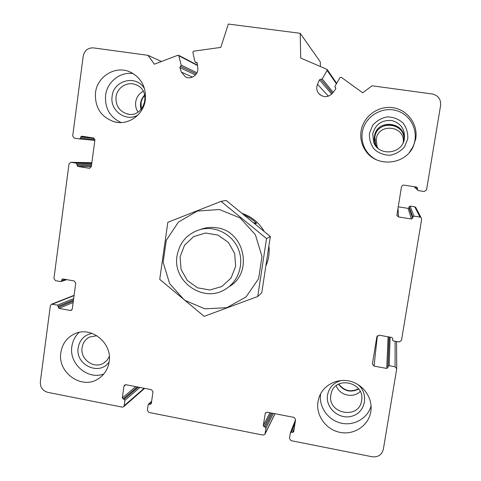 <?xml version="1.0" encoding="UTF-8"?>
<svg xmlns="http://www.w3.org/2000/svg" width="481" height="481" viewBox="0 0 481 481"><rect width="100%" height="100%" fill="white"/><g stroke="black" fill="none" stroke-linecap="round" stroke-linejoin="round"><path stroke-width="0.72" d="M338.762 384.048C344.186 390.957 350.775 392.526 358.537 388.762M144.787 95.316L142.484 98.419L141.095 102.056L141.306 109.349M377.982 148.328L376.99 146.338L376.226 139.31C378.234 122.366 406.012 125.836 403.15 142.773M403.541 141.877L403.637 141.342C407.323 122.986 377.05 118.723 374.843 137.175L375.661 144.715L377.272 147.679M50.355 305.651L40.338 381.758C40.145 387.247 42.629 390.776 47.787 392.352L122.168 407.118L123.575 406.782L124.194 405.675L124.952 400.276L122.318 397.907L123.96 386.189L124.645 385.022L125.992 384.728L151.449 389.682L152.982 391.847L151.305 403.613L150.276 404.341L148.419 404.317L148.136 404.852L147.36 410.269L148.894 412.427L263.011 435.089L264.977 434.175L266.011 428.108L265.217 427.002L264.051 426.773L263.263 425.667L265.326 413.077L267.262 412.211L294.005 417.412L295.605 419.63L293.65 431.866L292.622 432.401L291.444 432.172L290.362 432.912L289.49 438.45L291.077 440.668L372.102 456.758C378.06 457.359 381.806 454.882 383.345 449.32L396.735 368.687L395.063 366.787L389.189 365.71L388.053 366.48L387.86 367.67L386.724 368.44L374.044 366.119L372.396 363.961L376.857 336.76L379.124 335.203L391.853 337.464L392.688 338.438L392.46 339.947L393.296 340.921L399.194 341.973L401.479 340.41L421.639 219.33L421.061 217.598L419.967 217.057L413.985 216.119L412.824 216.943L412.62 218.164L411.465 218.987L398.545 216.955L396.891 215.368L401.461 186.784L402.663 185.263L403.775 185.119L416.744 187.091L417.58 188.227L417.376 189.46L418.211 190.596L424.218 191.51L426.551 189.845L440.62 105.375C441.017 99.212 438.197 95.412 432.16 93.969L372.084 85.798L362.686 92.809L341.324 77.321L339.923 77.688L335.004 86.201L334.992 87.187L335.72 87.927L335.648 89.009L332.72 92.983C327.994 97.763 323.262 97.871 318.53 93.29C316.57 90.518 316.227 87.518 317.496 84.301L319.468 79.792L322.216 78.926L327.11 70.412L327.128 69.438L300.709 58.039L300.204 33.303L228.337 24.05L220.797 47.415L193.59 51.166L192.845 52.357L194.937 61.616L195.346 62.205L196.795 62.44L197.222 63.137L197.763 67.893C198.803 74.621 190.963 80.189 185.317 76.78L181.379 72.078L179.834 67.599L181.205 65.139L178.691 55.315L177.94 55.219L154.407 64.189L147.968 55.315L93.44 47.896C87.909 47.733 84.5 50.481 83.201 56.145L72.691 135.997L74.206 138.131L79.557 138.943L80.567 138.149L80.724 136.983L81.74 136.183L93.38 137.951L94.883 140.091L91.324 166.685L89.292 168.266L77.73 166.444L76.353 163.149L70.911 162.295L69.017 163.889L53.926 278.517L55.435 280.639L60.678 281.577L61.67 280.826L61.821 279.689L62.819 278.938L74.224 280.964L75.739 283.099L72.276 308.97L71.182 310.377L70.28 310.455L58.916 308.375L57.564 305.116L51.497 304.22L50.355 305.651M416.083 208.123L415.626 207.251L414.766 206.83L410.052 206.096L409.139 206.746L408.982 207.714L412.62 218.164M398.172 206.824L408.068 208.363L408.982 207.714M320.376 65.951L320.304 61.911L300.204 33.303M161.027 61.309L147.968 55.315M145.31 99.934C146.308 87.169 141.348 77.904 130.435 72.138C115.849 65.037 97.192 76.184 95.491 92.767C94.721 107.576 101.082 117.28 114.574 121.879C128.331 125.625 143.597 114.833 145.31 99.934M109.139 361.772C112.536 342.845 90.807 325.583 74.363 333.97C66.763 337.716 62.259 343.909 60.859 352.549C57.245 372.823 82.203 390.235 98.563 378.643C104.461 374.681 107.984 369.059 109.139 361.772M370.791 411.76L371.013 410.046C372.312 397.192 362.806 384.223 349.891 381.168C336.995 377.988 323.244 385.251 319.083 397.27L317.971 401.665C315.692 415.374 326.01 429.731 340.103 432.389C354.16 435.257 368.608 425.631 370.791 411.76M415.734 138.853C418.254 124.26 407.389 109.584 392.7 107.666C378.042 105.525 363.281 116.51 361.093 130.988C360.071 138.035 361.502 144.51 365.386 150.415C375.992 167.55 404.876 165.38 413.269 146.537L415.734 138.853M242.725 213.618C251.93 216.829 259.043 222.685 264.045 231.199M268.957 246.506C269.594 253.012 268.681 259.253 266.221 265.229M376.395 159.758C372.324 157.708 369.005 154.81 366.444 151.07C362.698 145.37 361.315 139.123 362.301 132.323C364.574 116.937 381.571 106.091 396.603 110.654C411.736 114.899 419.757 133.231 412.638 147.33L409.271 152.573M369.438 133.351L372.643 125.373C376.533 120.839 381.409 118.013 387.283 116.895C393.254 117.027 398.472 119.023 402.952 122.883C406.493 127.615 408.098 132.948 407.768 138.877L404.503 146.885C400.571 151.407 395.671 154.203 389.796 155.279C383.85 155.104 378.661 153.09 374.224 149.236C370.725 144.534 369.131 139.237 369.438 133.351M372.739 133.94C375.396 124.32 381.728 119.847 391.738 120.521C401.328 123.395 405.495 129.798 404.232 139.724C401.334 154.539 378.427 156.331 373.641 142.25L372.739 133.94M403.649 141.594L403.812 140.759C407.575 122.006 376.659 117.665 374.41 136.508L375.246 144.204L377.062 147.475M371.079 405.934C367.658 418.5 353.691 426.31 340.74 423.046C327.759 419.943 318.566 406.559 320.617 393.795M357.678 384.355C368.855 393.007 365.981 411.646 352.886 415.885C340.001 420.61 325.138 408.309 327.543 394.985C329.118 387.385 333.718 382.545 341.33 380.471M330.88 394.799L331.307 392.923C335.66 375.36 365.025 382.431 361.64 400.348C359.499 420.003 327.008 414.003 330.88 394.799M336.213 385.684C339.364 395.352 353.313 398.719 360.185 391.402M103.854 373.941C87.909 380.351 68.855 363.919 71.867 346.506C72.679 340.897 75.09 336.201 79.088 332.419M109.121 361.91C99.645 376.376 75.012 364.947 78.199 347.709C79.714 339.742 84.337 334.962 92.075 333.363M109.319 356.505L107.053 360.251L103.752 363.059C94.174 369.444 79.99 359.325 82.089 347.667C82.876 342.785 85.39 339.231 89.628 337.007L96.903 335.708M121.158 122.553C109.902 117.262 104.714 108.189 105.598 95.334C107.125 81.854 120.268 71.422 133.213 73.605M137.963 115.043C125.926 122.421 109.614 110.51 112.127 96.272C113.552 79.996 136.502 74.459 144.51 88.636M116.011 96.94C117.015 87.488 127.489 81.042 135.919 84.764C152.85 90.819 143.603 119.426 126.635 113.769C119.066 110.925 115.53 105.315 116.011 96.94M143.206 91.24C139.009 93.567 136.508 97.156 135.708 102.014C135.257 105.694 136.027 109.061 138.023 112.127M374.597 143.416L375.559 145.713M403.625 135.077C399.519 117.707 371.14 124.14 374.477 141.558M375.03 143.939L376.058 146.356M144.697 94.961C140.807 99.146 139.592 104.028 141.059 109.614M338.48 384.199C344.029 391.281 350.781 392.887 358.736 389.021M255.183 223.803L256.559 223.262L253.463 220.496L249.224 217.532L244.637 215.169M180.098 256.842L184.572 245.136L193.651 236.628L205.567 233.026L217.971 235.077L228.379 242.412L234.692 253.565L235.642 266.312L231.042 278.078L221.843 286.526L209.896 289.989L197.577 287.83L187.307 280.501L181.072 269.456L180.098 256.842M177.056 255.766C179.852 241.456 188.245 232.551 202.248 229.058C217.117 226.136 233.207 235.281 238.666 249.898C244.246 264.466 238.203 281.884 225.078 289.418C203.247 303.331 172.246 281.397 177.056 255.766M256.559 223.262L254.034 222.853M219.42 209.524L240.157 217.959L255.387 234.728L261.983 256.451L258.604 278.709L246.007 296.999L226.791 307.708L204.846 308.802L184.482 300.186L169.637 283.604L163.137 262.301L166.252 240.374L178.433 222.078L197.378 211.033L219.42 209.524M200.751 229.383C205.91 227.453 211.237 226.918 216.739 227.79C244.811 231.006 253.529 273.232 228.992 286.724M257.738 296.494L266.534 238.564L221.019 201.383L167.833 222.306L159.734 279.353L204.136 316.354L257.738 296.494L261.778 292.755L270.334 236.508L266.534 238.564M221.019 201.383L226.13 200.427L270.334 236.508M144.15 388.263L124.194 405.675M139.953 387.445L124.952 400.276M138.396 387.145L124.188 399.2M137.338 386.934L123.082 398.983M135.768 386.634L122.318 397.907M125.812 384.704L123.96 386.189M151.347 403.318L150.276 404.341M151.557 401.827L149.158 404.124M274.964 413.708L265.157 433.621M273.358 413.395L266.011 428.108M272.198 413.173L265.217 427.002M271.098 412.957L264.051 426.773M269.925 412.728L263.263 425.667M265.668 412.644L265.109 413.69M294.246 428.234L292.622 432.401M295.075 422.991L291.444 432.172M395.117 341.245L395.063 366.787M390.103 337.151L389.189 365.71M389.159 336.989L388.053 366.48M389.033 336.965L387.86 367.67M388.113 336.802L386.724 368.44M377.338 335.78L374.044 366.119M414.766 206.83L419.967 217.057M410.052 206.096L413.985 216.119M409.139 206.746L412.824 216.943M408.068 208.363L411.465 218.987M397.973 208.039L398.545 216.955M416.179 187.007L417.58 188.227M414.484 186.748L417.376 189.46M414.117 186.694L417.382 189.803M335.822 88.185L335.353 87.56M328.445 96.176L317.496 84.301M331.71 94.144L319.468 79.792M332.497 93.278L320.869 79.311M333.171 92.376L322.216 78.926M336.399 83.79L327.11 70.412M197.168 62.909L196.074 62.326M192.502 77.11L181.379 72.078M195.502 74.958L179.834 67.599M196.338 73.876L180.501 66.318M196.957 72.775L181.205 65.139M197.493 65.512L179.106 55.916M93.963 138.167L80.76 136.82M94.841 140.398L79.654 138.955M94.877 139.544L80.567 138.149M94.222 138.354L80.724 136.983M89.821 168.266L89.292 168.266M91.342 166.546L77.73 166.444M91.474 165.536L76.966 165.374M91.624 164.43L77.116 164.213M91.757 163.426L76.353 163.149M70.911 162.295L91.853 162.722L71.032 162.313M65.747 279.461L61.67 280.826M63.648 279.082L61.821 279.689M72.012 309.704L70.28 310.455M73.148 302.477L58.916 308.375M73.334 301.088L58.165 307.311M73.479 300.012L58.315 306.181M73.659 298.629L57.564 305.116M74.068 295.599L52.333 304.166M375.661 144.715L376.99 146.338M144.637 388.359L123.671 406.698M151.641 401.244L148.419 404.317M275.036 413.72L264.977 434.175M295.587 419.721L290.416 432.702M396.56 341.504L396.735 368.687M415.626 207.251L421.061 217.598M396.873 214.76L396.891 215.368M335.84 88.342L335.137 87.392M320.286 95.022L318.53 93.29M336.67 83.321L327.128 69.438M197.228 63.209L195.484 62.277M186.622 77.351L185.317 76.78M197.45 65.145L178.691 55.315M66.757 279.635L61.135 281.529M74.104 295.328L51.497 304.22M365.386 150.415L366.444 151.07M413.269 146.537L412.638 147.33M373.641 142.25L375.246 144.204M404.232 139.724L403.751 141.318M98.563 378.643L100.174 377.507M103.752 363.059L104.738 362.403M114.574 121.879L118.098 122.469M126.635 113.769L128.667 114.183M202.248 229.058L205.88 227.928"/></g></svg>
